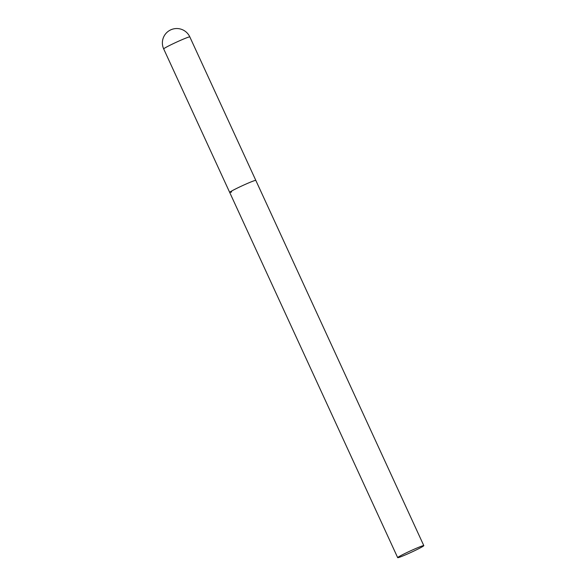 <?xml version="1.0" encoding="UTF-8"?>
<svg xmlns="http://www.w3.org/2000/svg" width="587" height="587" viewBox="0 0 587 587"><rect width="100%" height="100%" fill="white"/><g stroke="black" fill="none" stroke-linecap="round" stroke-linejoin="round"><path stroke-width="0.88" d="M231.623 191.964A14.382 0.8 -24.7 0 1 229.686 192.411A14.382 0.8 -24.7 0 1 239.034 187.26A14.382 0.8 -24.7 0 1 253.885 180.84A14.382 0.8 -24.7 0 1 255.815 180.392A14.382 0.8 155.3 0 0 248.983 182.77A14.382 0.8 155.3 0 0 235.901 188.794A14.382 0.8 155.3 0 0 229.686 192.411L163.692 48.926A14.382 0.8 -24.7 0 1 169.907 45.302A14.382 0.8 -24.7 0 1 187.884 37.355A14.382 0.8 -24.7 0 1 189.821 36.908A14.382 14.382 0 0 0 170.325 30.054A14.382 14.382 0 0 0 163.692 48.926M417.599 549.256A14.382 0.8 155.3 0 0 423.807 545.631A14.382 0.8 155.3 0 0 416.968 548.009A14.382 0.8 155.3 0 0 403.893 554.025A14.382 0.8 155.3 0 0 397.678 557.65A14.382 0.8 155.3 0 0 404.516 555.273A14.382 0.8 155.3 0 0 417.599 549.256M423.807 545.631L189.821 36.908M229.686 192.411L397.678 557.65"/></g></svg>
